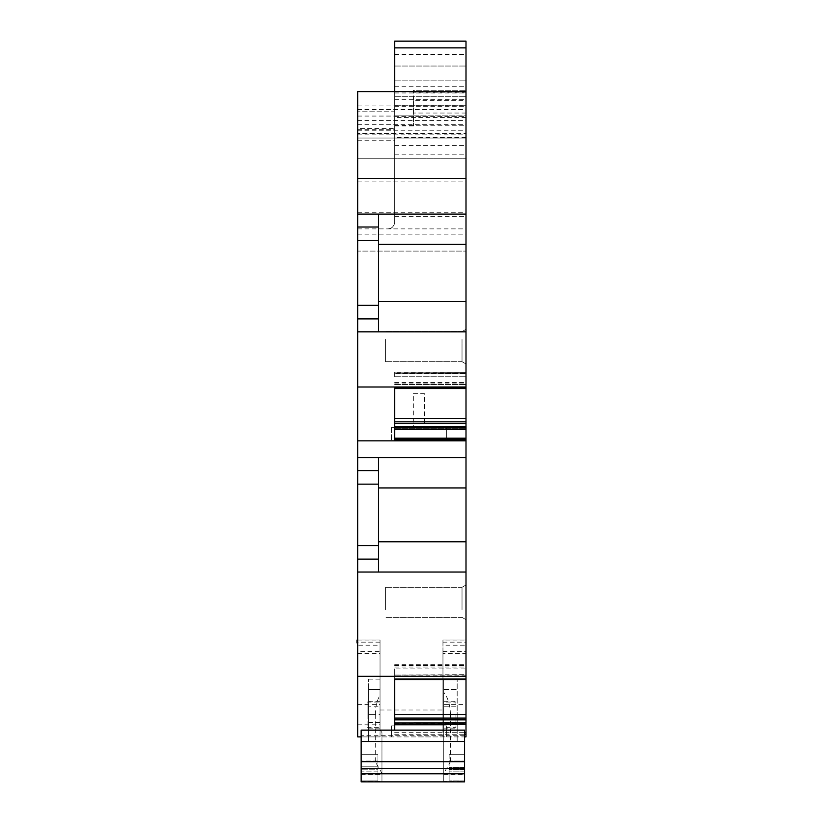 <?xml version="1.0" encoding="UTF-8"?>
<svg xmlns="http://www.w3.org/2000/svg" width="823" height="823" viewBox="0 0 823 823"><rect width="100%" height="100%" fill="white"/><g stroke="black" fill="none" stroke-linecap="round" stroke-linejoin="round"><path stroke-width="0.62" stroke-dasharray="4.12 3.09" d="M464.563 735.772L361.153 735.772L361.153 730.145L464.563 730.145L464.563 741.554L368.539 741.554L368.539 706.813L380.041 706.813L380.041 702.05L380.041 736.904L357.666 736.904L357.666 572.047L466.003 572.047L466.003 541.771L378.529 541.771L378.529 457.66L378.529 487.936L378.529 457.66L466.003 457.66L357.666 457.66L357.666 440.84L466.003 440.84L466.003 457.66L378.529 457.66M378.529 541.771L378.529 487.936L378.529 572.047L466.003 572.047L466.003 640.057L442.959 640.057L442.959 736.904L442.959 724.785L466.003 724.785L466.003 736.904L381.965 736.904L381.965 732.604L380.041 730.073L380.041 679.109L380.041 728.129L380.041 714.693L368.539 714.693L368.539 689.437L368.539 741.554L361.153 741.554L464.563 741.554L361.153 741.554L361.153 735.772M357.666 704.601L380.041 704.601L380.041 640.006L357.666 640.006L357.666 642.166L380.041 642.166L380.041 651.446L357.666 651.446L357.666 645.191L380.041 645.191M357.666 234.144L466.003 234.144L466.003 251.087L357.666 251.087L357.666 91.62L466.003 91.62L466.003 125.261L466.003 80.849L466.003 228.887L466.003 91.62M357.666 251.087L357.666 178.416L466.003 178.416L466.003 214.083L357.666 214.083L357.666 178.416L466.003 178.416L466.003 251.087L357.666 251.087M394.68 382.572L466.003 382.572L466.003 388.549L394.68 388.075L394.68 439.77L466.003 439.77L466.003 440.84L357.666 440.84L357.666 214.083M357.666 572.047L357.666 457.66M442.959 724.785L442.959 704.601L466.003 704.601L466.003 724.785M466.003 704.601L466.003 653.462L442.959 653.462L442.959 704.601M442.959 653.462L442.959 640.006L442.959 645.191L466.003 645.191L466.003 640.006L466.003 653.462M466.003 645.191L466.003 640.057M466.003 541.771L466.003 457.66M466.003 439.77L466.003 372.305L466.003 388.549L394.68 388.549L394.68 421.839L394.68 418.403L466.003 418.403M466.003 372.15L466.003 373.231L466.003 372.13L394.68 372.15L394.68 373.971L394.68 372.305L466.003 372.305L394.68 372.13L394.68 373.231L394.68 372.13L466.003 372.13M466.003 373.231L466.003 376.739L466.003 373.231L394.68 373.231L394.68 376.739L394.68 373.539L466.003 373.539L394.68 373.231L466.003 373.231M466.003 382.572L466.003 388.456L394.68 388.456M357.666 331.834L378.529 331.834L378.529 214.083L466.003 214.083L466.003 388.075M466.003 234.144L466.003 100.365L413.516 100.365L413.516 125.929L413.516 115.837L466.003 115.837L466.003 41.15M413.516 100.365L413.516 90.273L466.003 90.273L413.516 90.273L413.516 92.238L466.003 92.238L466.003 90.273L466.003 100.365M466.003 92.238L466.003 115.837L394.68 115.837L413.516 115.837L413.516 92.238M466.003 610.645L466.003 584.988L466.003 610.645M466.003 338.325L466.003 363.982L466.003 338.325M418.897 440.84L446.354 440.84L418.897 440.84M380.041 640.006L380.041 642.166M357.666 724.785L380.041 724.785L380.041 704.601M464.563 741.554L464.563 781.49L443.751 781.49L443.751 773.332L450.459 761.707L464.563 761.707L361.153 761.707L361.153 781.85L381.965 781.85L381.965 736.904L380.041 736.904L380.041 724.785M361.153 736.904L464.563 736.904M418.897 736.904L446.354 736.904L418.897 736.904M394.68 714.559L394.68 730.145M357.666 138.048L466.003 138.048L357.666 138.048M357.666 140.733L394.68 140.733L394.68 158.232L466.003 158.232L357.666 158.232L394.68 158.232L394.68 133.336L357.666 133.336L466.003 133.336L394.68 133.336L394.68 111.805L357.666 111.805L394.68 111.805L394.68 128.625L357.666 128.625M394.68 140.733L394.68 128.625M394.68 41.15L394.68 105.745C394.68 118.769 394.68 118.769 394.68 105.745C394.68 118.769 394.68 118.769 394.68 105.745L394.68 222.148C393.754 226.747 391.511 228.989 387.952 228.887C392.087 228.434 394.33 226.191 394.68 222.148L394.68 80.849L394.68 125.261L394.68 116.382L394.68 117.576L466.003 117.576M357.666 228.887L466.003 228.887M394.68 145.445L466.003 145.445M466.003 331.834L378.529 331.834L466.003 331.834L378.529 331.834L378.529 301.547L378.529 331.834M357.666 387.005L466.003 387.005M357.666 440.84L466.003 440.84M357.666 640.057L380.041 640.057L380.041 730.073M356.997 642.928L356.997 640.057M380.041 650.931L380.041 640.057M466.003 675.097L394.68 675.097L394.68 678.975M394.68 675.097L466.003 674.634M394.68 674.634L394.68 668.883L466.003 668.883M394.68 679.551L394.68 668.883M442.959 645.191L442.959 640.057M466.003 572.047L378.529 572.047M466.003 487.936L378.529 487.936M394.68 439.77L394.68 429.359L394.68 439.77M466.003 427.888L394.68 427.888L394.68 429.359L466.003 429.359M394.68 427.888L466.003 427.723L394.68 427.713L394.68 428.248L466.003 428.227L394.68 427.713L394.68 429.359M394.68 427.147L394.68 423.639L394.68 428.248L394.68 427.147L466.003 427.147M394.68 421.839L394.68 423.639L394.68 421.839L466.003 421.839M466.003 301.547L378.529 301.547L378.529 214.083L466.003 214.083M466.003 244.359L378.529 244.359L378.529 214.083M394.68 66.046L466.003 66.046L394.68 66.046M394.68 117.576L394.68 91.62M394.68 116.382L466.003 116.382M394.68 125.261L466.003 125.261M394.68 80.849L466.003 80.849L394.68 80.849M394.68 138.048L466.003 138.048M378.529 244.359L378.529 301.547M394.68 383.045L466.003 383.045M394.68 382.551L466.003 382.551M462.022 609.534L462.022 587.283L462.022 609.534M462.022 339.426L462.022 361.678L462.022 339.426M414.206 426.705L413.928 427.404L424.462 427.404L391.45 427.404L446.354 427.404L414.206 427.404L413.341 426.201L413.341 393.733L424.462 393.733L424.462 427.404L446.354 427.404L446.354 440.84L446.354 427.404M380.041 706.813L380.041 714.693M442.959 702.05L442.959 714.693L442.959 702.05L455.911 702.05L455.911 706.813L443.751 706.813L443.751 722.584L455.911 722.584L455.911 727.347L442.959 727.347L442.959 714.693L442.959 727.347M418.897 725.896C454.317 725.896 454.317 725.896 418.897 725.896C454.317 725.896 454.317 725.896 418.897 725.896L391.45 725.896L418.897 725.896C454.317 725.896 454.317 725.896 418.897 725.896C454.317 725.896 454.317 725.896 418.897 725.896C383.487 725.896 383.487 725.896 418.897 725.896C383.487 725.896 383.487 725.896 418.897 725.896M391.45 427.404L391.45 440.84L391.45 427.404L413.928 427.404M394.68 115.837L413.516 115.837M385.421 609.534L385.421 587.283L385.421 609.534M385.421 339.426L385.421 361.678L385.421 339.426M367.089 714.693L367.089 727.347L367.089 714.693C367.089 698.377 367.089 698.377 367.089 714.693C367.089 698.377 367.089 698.377 367.089 714.693M368.539 722.584L380.041 722.584M455.911 714.693L455.911 722.584L455.911 714.693M413.341 393.733L424.462 393.733M413.928 426.705L413.341 426.201M443.751 781.49L443.751 774.464L443.751 781.85L464.563 781.85L464.563 754.321L464.563 781.49M377.942 768.415L377.942 771.11L377.942 769.793L361.153 769.793L377.942 769.793L377.942 754.321L377.942 766.82L361.153 766.82L361.153 780.924L377.942 780.924L377.942 771.11L361.153 771.11L361.153 780.924L377.942 780.924L377.942 781.85L377.942 754.321L361.153 754.321L361.153 761.028L377.942 761.028L377.942 754.321L361.153 754.321L361.153 771.11L377.942 771.11L377.942 781.85L377.942 761.028L361.153 761.028L361.153 781.85L361.153 754.321L361.153 766.82L377.942 766.82L377.942 768.415L361.153 768.415M361.153 781.49L381.965 781.49L381.965 773.332L375.257 761.707L361.153 761.707L361.153 741.554M361.153 781.85L377.942 781.85L361.153 781.85M443.751 773.332L443.751 679.109L443.751 781.85L381.965 781.85L381.965 774.464L381.965 781.49M449.121 781.85L464.563 781.85L449.121 781.85L464.563 781.85L449.121 781.85L449.121 754.321L464.563 754.321L449.121 754.321L464.563 754.321L449.121 754.321L449.121 781.85M464.563 769.608L449.121 769.608L464.563 769.608M464.563 771.11L449.121 771.11L464.563 771.11M464.563 767.447L449.121 767.447L464.563 767.447M464.563 768.415L449.121 768.415M443.751 706.813L443.751 714.693L457.176 714.693L457.176 741.554L457.176 679.109L457.176 728.129L457.176 714.693L450.459 714.693C450.191 704.951 447.949 697.513 443.751 692.39M450.459 761.707L450.459 714.693M443.751 714.693L443.751 722.584M381.965 773.332L381.965 732.604M368.539 688.923L368.539 679.109L368.539 688.923M368.539 706.813L368.539 714.693L375.257 714.693C375.391 706.772 376.996 700.25 380.041 695.137M375.257 761.707L375.257 714.693M361.153 754.321L377.942 754.321L361.153 754.321M443.751 689.437L457.176 689.437L443.751 689.437M368.539 689.437L380.041 689.437L368.539 689.437M357.666 653.462L380.041 653.462M394.68 734.27L464.563 734.27M357.666 105.077L466.003 105.077M357.666 109.572L466.003 109.572M357.666 116.064L466.003 116.064M357.666 120.415L466.003 120.415M357.666 124.324L466.003 124.324M357.666 130.24L466.003 130.24M357.666 134.139L466.003 134.139M357.666 129.293L394.68 129.293M357.666 181.111L466.003 181.111M357.666 212.756L466.003 212.756M394.68 216.387L466.003 216.387M357.666 227.014L378.529 227.014M357.666 240.563L378.529 240.563M357.666 305.354L378.529 305.354M357.666 318.902L378.529 318.902M357.666 470.591L378.529 470.591M357.666 484.14L378.529 484.14M357.666 545.567L378.529 545.567M357.666 559.115L378.529 559.115M380.041 709.992L442.959 709.992M394.68 676.506L466.003 676.506M394.68 676.413L466.003 676.413M394.68 665.838L466.003 665.838M394.68 665.57L466.003 665.57M394.68 664.789L466.003 664.789M394.68 665.107L466.003 665.107M394.68 667.042L466.003 667.042M394.68 723.17L466.003 723.17M394.68 723.942L466.003 723.942M394.68 732.686L464.563 732.686M442.959 642.166L466.003 642.166M394.68 438.196L466.003 438.196M394.68 429.513L466.003 429.513M394.68 426.839L466.003 426.839M394.68 423.639L466.003 423.639M394.68 373.971L466.003 373.971L394.68 373.971M394.68 376.739L466.003 376.739L394.68 376.739M394.68 383.024L466.003 383.024M394.68 384.516L466.003 384.516L394.68 384.516M394.68 384.619L466.003 384.619L394.68 384.619M394.68 125.929L413.516 125.929M466.003 113.039L413.516 113.039M394.68 106.28L466.003 106.28M394.68 96.322L466.003 96.322L394.68 96.322M394.68 105.745L466.003 105.745L394.68 105.745M394.68 99.686L466.003 99.686M394.68 54.606L466.003 54.606M394.68 92.958L466.003 92.958M394.68 154.189L466.003 154.189M466.003 137.369L394.68 137.369M449.121 761.028L464.563 761.028L449.121 761.028M464.563 780.924L449.121 780.924L464.563 780.924M394.68 664.717L466.003 664.717M394.68 724.014L466.003 724.014M442.959 640.006L466.003 640.006M442.959 651.446L466.003 651.446M394.68 428.248L466.003 428.248L394.68 428.248M394.68 86.23L466.003 86.23M462.022 617.373L466.003 619.668L462.022 617.373L385.421 617.373L462.022 617.373M462.022 587.283L466.003 584.988L462.022 587.283L385.421 587.283L462.022 587.283M462.022 331.597L466.003 329.293L462.022 331.597L385.421 331.597L462.022 331.597M462.022 361.678L466.003 363.982L462.022 361.678L385.421 361.678L462.022 361.678M446.354 725.896L446.354 736.904L446.354 725.896M391.45 725.896L391.45 736.904L391.45 725.896M367.089 727.347L380.041 727.347M367.089 702.05L380.041 702.05M443.751 774.464L464.563 774.464M361.153 774.464L381.965 774.464M443.751 679.109L457.176 679.109M443.751 701.268L457.176 701.268M443.751 728.129L457.176 728.129M368.539 679.109L380.041 679.109M368.539 701.268L380.041 701.268M368.539 728.129L380.041 728.129"/><path stroke-width="1.23" d="M394.68 91.62L394.68 41.15L466.003 41.15L466.003 91.62L357.666 91.62L357.666 457.66L378.529 457.66L378.529 572.047L466.003 572.047L466.003 541.771L378.529 541.771M357.666 457.66L357.666 572.047L378.529 572.047M466.003 541.771L466.003 457.66L378.529 457.66M466.003 457.66L466.003 388.456L394.68 388.456M357.666 572.047L357.666 736.904L361.153 736.904M466.003 487.936L378.529 487.936M394.68 722.933L466.003 722.933L466.003 572.047M466.003 714.559L394.68 714.559L394.68 679.551L466.003 679.551L394.68 679.5M466.003 722.923L394.68 722.923L466.003 722.892L466.003 736.904L464.563 736.904M466.003 91.62L466.003 214.083L378.529 214.083L378.529 331.834L357.666 331.834M357.666 387.005L466.003 387.005L466.003 214.083M466.003 387.005L466.003 388.549L394.68 388.549L394.68 418.403L466.003 418.403M466.003 427.723L394.68 427.723L466.003 427.713M357.666 440.84L466.003 440.84M466.003 678.975L394.68 678.975L394.68 730.145M357.666 676.341L466.003 676.341M466.003 388.075L394.68 388.075L394.68 439.77L466.003 439.77M466.003 331.834L378.529 331.834M357.666 214.083L378.529 214.083M357.666 178.416L466.003 178.416M357.666 640.057L356.997 640.057L356.997 642.928L357.666 642.928M466.003 244.359L378.529 244.359M466.003 301.547L378.529 301.547M464.563 773.795L464.563 730.145L361.153 730.145L361.153 781.85L464.563 781.85L464.563 773.795L361.153 773.795M464.563 741.554L361.153 741.554M464.563 761.707L361.153 761.707M464.563 768.415L361.153 768.415M357.666 470.591L378.529 470.591M357.666 484.14L378.529 484.14M357.666 545.567L378.529 545.567M357.666 559.115L378.529 559.115M464.563 734.27L466.003 734.27M357.666 318.902L378.529 318.902M357.666 305.354L378.529 305.354M357.666 240.563L378.529 240.563M357.666 227.014L378.529 227.014M394.68 718.078L466.003 718.078M394.68 719.858L466.003 719.858M394.68 723.036L466.003 723.036M394.68 724.363L466.003 724.363M394.68 724.507L466.003 724.507M464.563 732.686L466.003 732.686M394.68 47.878L466.003 47.878M394.68 421.839L466.003 421.839M394.68 423.639L466.003 423.639M394.68 426.839L466.003 426.839M394.68 427.147L466.003 427.147M394.68 427.878L466.003 427.878M394.68 429.359L466.003 429.359M394.68 429.513L466.003 429.513M394.68 438.196L466.003 438.196"/></g></svg>
